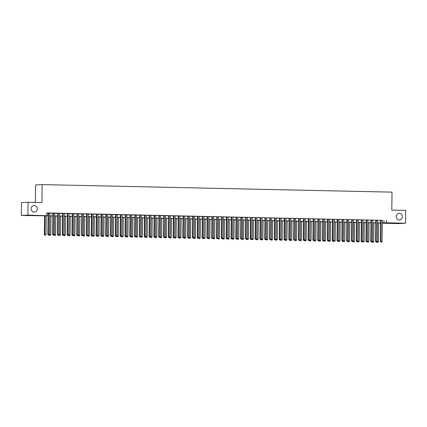 <?xml version="1.0" encoding="UTF-8"?>
<svg xmlns="http://www.w3.org/2000/svg" width="427" height="427" viewBox="0 0 427 427"><rect width="100%" height="100%" fill="white"/><g stroke="black" fill="none" stroke-linecap="round" stroke-linejoin="round"><path stroke-width="0.64" d="M37.325 208.894A3.288 3.085 -93.2 0 1 34.427 212.107A3.288 3.085 -93.2 0 1 31.16 208.76A3.288 3.085 -93.2 0 1 34.059 205.547A3.288 3.085 -93.2 0 1 37.325 208.894M402.389 216.745A3.288 3.085 -93.2 0 1 399.491 219.958A3.288 3.085 -93.2 0 1 396.224 216.612A3.288 3.085 -93.2 0 1 399.122 213.399A3.288 3.085 -93.2 0 1 402.389 216.745M35.366 202.435L35.58 184.982L42.129 184.613L392.013 192.134L391.794 210.1L405.65 210.394L405.495 223.225L398.946 223.599L382.277 223.241M380.628 223.204L380.03 223.193L380.633 223.156M48.102 215.848L21.35 215.48L27.899 215.107L48.102 215.752M27.899 215.107L28.054 202.275L21.505 202.649L21.35 215.48M49.778 213.148L48.134 213.11M54.597 213.249L52.953 213.217M59.417 213.356L57.773 213.319M64.237 213.457L62.593 213.425M69.057 213.564L67.413 213.527M73.876 213.665L72.227 213.628M78.696 213.767L77.047 213.735M83.516 213.874L81.867 213.836M88.336 213.975L86.686 213.943M93.155 214.082L91.506 214.044M97.975 214.183L96.326 214.146M102.795 214.285L101.146 214.253M107.609 214.391L105.965 214.354M112.429 214.493L110.785 214.461M117.249 214.6L115.605 214.562M122.069 214.701L120.425 214.664M126.888 214.808L125.244 214.77M131.708 214.909L130.059 214.872M136.528 215.011L134.879 214.978M141.348 215.117L139.698 215.08M146.167 215.219L144.518 215.187M150.987 215.325L149.338 215.288M155.807 215.427L154.158 215.389M160.627 215.528L158.977 215.496M165.441 215.635L163.797 215.598M170.261 215.736L168.617 215.704M175.081 215.843L173.437 215.806M179.9 215.945L178.256 215.907M184.72 216.046L183.076 216.014M189.54 216.153L187.891 216.115M194.36 216.254L192.71 216.222M199.179 216.361L197.53 216.324M203.999 216.462L202.35 216.425M208.819 216.569L207.17 216.532M213.639 216.67L211.989 216.633M218.459 216.772L216.809 216.74M223.273 216.879L221.629 216.841M228.093 216.98L226.449 216.948M232.912 217.087L231.269 217.049M237.732 217.188L236.088 217.151M242.552 217.29L240.908 217.258M247.372 217.396L245.722 217.359M252.192 217.498L250.542 217.466M257.011 217.605L255.362 217.567M261.831 217.706L260.182 217.669M266.651 217.807L265.002 217.775M271.471 217.914L269.821 217.877M276.29 218.016L274.641 217.983M281.105 218.122L279.461 218.085M285.925 218.224L284.281 218.186M290.744 218.33L289.1 218.293M295.564 218.432L293.92 218.394M300.384 218.533L298.74 218.501M305.204 218.64L303.554 218.603M310.023 218.741L308.374 218.709M314.843 218.848L313.194 218.811M319.663 218.95L318.014 218.912M324.483 219.051L322.833 219.019M329.302 219.158L327.653 219.12M334.122 219.259L332.473 219.227M338.937 219.366L337.293 219.329M343.756 219.467L342.112 219.43M348.576 219.569L346.932 219.537M353.396 219.675L351.752 219.638M358.216 219.777L356.572 219.745M363.035 219.884L361.386 219.846M367.855 219.985L366.206 219.953M372.675 220.092L371.026 220.054M377.495 220.193L375.845 220.156M382.314 220.369L46.847 212.95L46.815 215.518M46.842 213.158L48.134 213.185M49.778 213.222L52.953 213.286M54.597 213.324L57.773 213.393M59.417 213.425L62.588 213.495M64.237 213.532L67.407 213.601M69.057 213.633L72.227 213.703M73.876 213.74L77.047 213.804M78.696 213.842L81.867 213.911M83.516 213.943L86.686 214.012M88.336 214.05L91.506 214.119M93.15 214.151L96.326 214.221M97.97 214.258L101.146 214.322M102.79 214.359L105.965 214.429M107.609 214.461L110.785 214.53M112.429 214.567L115.605 214.637M117.249 214.669L120.419 214.738M122.069 214.776L125.239 214.84M126.888 214.877L130.059 214.946M131.708 214.984L134.879 215.048M136.528 215.085L139.698 215.155M141.348 215.187L144.518 215.256M146.167 215.293L149.338 215.363M150.987 215.395L154.158 215.464M155.802 215.502L158.977 215.566M160.621 215.603L163.797 215.672M165.441 215.704L168.617 215.774M170.261 215.811L173.437 215.881M175.081 215.913L178.251 215.982M179.9 216.019L183.071 216.083M184.72 216.121L187.891 216.19M189.54 216.222L192.71 216.292M194.36 216.329L197.53 216.398M199.179 216.43L202.35 216.5M203.999 216.537L207.17 216.601M208.819 216.638L211.989 216.708M213.633 216.745L216.809 216.809M218.453 216.847L221.629 216.916M223.273 216.948L226.449 217.017M228.093 217.055L231.269 217.124M232.912 217.156L236.083 217.226M237.732 217.263L240.903 217.327M242.552 217.364L245.722 217.434M247.372 217.466L250.542 217.535M252.192 217.573L255.362 217.642M257.011 217.674L260.182 217.743M261.831 217.781L265.002 217.845M266.651 217.882L269.821 217.951M271.465 217.983L274.641 218.053M276.285 218.09L279.461 218.16M281.105 218.192L284.281 218.261M285.925 218.298L289.1 218.368M290.744 218.4L293.915 218.469M295.564 218.507L298.735 218.571M300.384 218.608L303.554 218.677M305.204 218.709L308.374 218.779M310.023 218.816L313.194 218.886M314.843 218.918L318.014 218.987M319.663 219.024L322.833 219.088M324.483 219.126L327.653 219.195M329.297 219.227L332.473 219.297M334.117 219.334L337.293 219.403M338.937 219.435L342.112 219.505M343.756 219.542L346.932 219.606M348.576 219.643L351.747 219.713M353.396 219.75L356.566 219.814M358.216 219.852L361.386 219.921M363.035 219.953L366.206 220.022M367.855 220.06L371.026 220.129M372.675 220.161L375.845 220.231M377.495 220.268L380.665 220.332M382.314 220.295L380.665 220.263M28.054 202.275L41.91 202.574L42.129 184.613M386.611 220.252L386.579 222.819L405.495 223.225M382.282 222.937L386.579 222.819M49.745 215.784L52.921 215.854M54.565 215.891L57.741 215.955M59.385 215.993L62.561 216.062M64.205 216.099L67.375 216.163M69.025 216.201L72.195 216.27M73.844 216.302L77.015 216.372M78.664 216.409L81.835 216.478M83.484 216.51L86.654 216.58M88.304 216.617L91.474 216.681M93.123 216.719L96.294 216.788M97.943 216.82L101.114 216.889M102.758 216.927L105.933 216.996M107.577 217.028L110.753 217.097M112.397 217.135L115.573 217.199M117.217 217.236L120.393 217.306M122.037 217.338L125.207 217.407M126.856 217.444L130.027 217.514M131.676 217.546L134.847 217.615M136.496 217.653L139.666 217.722M141.316 217.754L144.486 217.823M146.135 217.861L149.306 217.925M150.955 217.962L154.126 218.032M155.775 218.064L158.945 218.133M160.589 218.17L163.765 218.24M165.409 218.272L168.585 218.341M170.229 218.378L173.405 218.443M175.049 218.48L178.224 218.549M179.868 218.581L183.039 218.651M184.688 218.688L187.859 218.757M189.508 218.789L192.678 218.859M194.328 218.896L197.498 218.96M199.147 218.998L202.318 219.067M203.967 219.104L207.138 219.168M208.787 219.206L211.957 219.275M213.607 219.307L216.777 219.377M218.421 219.414L221.597 219.483M223.241 219.515L226.417 219.585M228.061 219.622L231.237 219.686M232.88 219.724L236.056 219.793M237.7 219.825L240.876 219.894M242.52 219.932L245.69 220.001M247.34 220.033L250.51 220.102M252.16 220.14L255.33 220.204M256.979 220.241L260.15 220.311M261.799 220.343L264.97 220.412M266.619 220.449L269.789 220.519M271.439 220.551L274.609 220.62M276.253 220.658L279.429 220.722M281.073 220.759L284.249 220.828M285.893 220.866L289.068 220.93M290.712 220.967L293.888 221.037M295.532 221.069L298.708 221.138M300.352 221.175L303.522 221.245M305.172 221.277L308.342 221.346M309.991 221.383L313.162 221.448M314.811 221.485L317.982 221.554M319.631 221.586L322.801 221.656M324.451 221.693L327.621 221.762M329.27 221.794L332.441 221.864M334.085 221.901L337.261 221.965M338.905 222.003L342.08 222.072M343.724 222.104L346.9 222.173M348.544 222.211L351.72 222.28M353.364 222.312L356.54 222.382M358.184 222.419L361.354 222.483M363.003 222.52L366.174 222.59M367.823 222.627L370.994 222.691M372.643 222.729L375.813 222.798M377.463 222.83L380.633 222.899M382.277 223.065L382.683 223.043L382.277 223.033M380.633 222.995L377.463 222.931M375.813 222.894L372.643 222.825M370.994 222.787L367.823 222.723M366.174 222.686L363.003 222.616M361.354 222.584L358.184 222.515M356.534 222.478L353.364 222.408M351.715 222.376L348.544 222.307M346.895 222.27L343.724 222.205M342.08 222.168L338.905 222.099M337.261 222.067L334.085 221.997M332.441 221.96L329.265 221.891M327.621 221.859L324.445 221.789M322.801 221.752L319.631 221.688M317.982 221.65L314.811 221.581M313.162 221.549L309.991 221.48M308.342 221.442L305.172 221.373M303.522 221.341L300.352 221.271M298.703 221.234L295.532 221.165M293.883 221.133L290.712 221.063M289.063 221.026L285.893 220.962M284.249 220.924L281.073 220.855M279.429 220.823L276.253 220.754M274.609 220.716L271.433 220.647M269.789 220.615L266.613 220.545M264.97 220.508L261.799 220.444M260.15 220.407L256.979 220.337M255.33 220.305L252.16 220.236M250.51 220.199L247.34 220.129M245.69 220.097L242.52 220.028M240.871 219.99L237.7 219.926M236.051 219.889L232.88 219.82M231.231 219.782L228.061 219.718M226.417 219.681L223.241 219.611M221.597 219.579L218.421 219.51M216.777 219.473L213.601 219.403M211.957 219.371L208.782 219.302M207.138 219.264L203.967 219.2M202.318 219.163L199.147 219.094M197.498 219.062L194.328 218.992M192.678 218.955L189.508 218.886M187.859 218.854L184.688 218.784M183.039 218.747L179.868 218.683M178.219 218.645L175.049 218.576M173.399 218.544L170.229 218.475M168.585 218.437L165.409 218.368M163.765 218.336L160.589 218.266M158.945 218.229L155.77 218.165M154.126 218.128L150.95 218.058M149.306 218.021L146.13 217.957M144.486 217.919L141.316 217.85M139.666 217.818L136.496 217.749M134.847 217.711L131.676 217.642M130.027 217.61L126.856 217.54M125.207 217.503L122.037 217.439M120.387 217.402L117.217 217.332M115.568 217.3L112.397 217.231M110.753 217.194L107.577 217.124M105.933 217.092L102.758 217.023M101.114 216.985L97.938 216.921M96.294 216.884L93.118 216.815M91.474 216.783L88.298 216.713M86.654 216.676L83.484 216.606M81.835 216.574L78.664 216.505M77.015 216.468L73.844 216.404M72.195 216.366L69.025 216.297M67.375 216.259L64.205 216.195M62.555 216.158L59.385 216.089M57.736 216.057L54.565 215.987M52.921 215.95L49.745 215.881M383.953 220.407L383.921 222.969M380.665 220.225L380.409 241.511L380.847 241.485L381.108 220.236M381.071 242.168L381.551 242.178L381.071 242.168L380.847 241.485L382.053 241.511L382.314 220.263M380.409 241.511L380.895 242.178M381.551 242.178L382.053 241.511M377.537 222.931L377.308 241.687L378.514 241.709L378.744 222.958M377.014 241.703L377.308 241.687L377.351 242.376L378.012 242.376L377.527 242.365M378.514 241.709L378.012 242.376M377.351 242.376L376.934 241.805M375.845 220.124L375.589 241.404L376.032 241.383L376.288 220.135M376.251 242.061L376.731 242.072L376.251 242.061L376.032 241.383L377.233 241.404L377.495 220.156M375.589 241.404L376.075 242.072M376.731 242.072L377.233 241.404M371.026 220.017L370.769 241.303L371.212 241.276L371.469 220.028M371.431 241.96L371.912 241.97L371.431 241.96L371.212 241.276L372.413 241.303L372.675 220.054M370.769 241.303L371.255 241.97M371.912 241.97L372.413 241.303M366.206 219.916L365.95 241.196L366.393 241.175L366.649 219.926M366.612 241.858L367.092 241.869L366.612 241.858L366.393 241.175L367.594 241.202L367.855 219.953M365.95 241.196L366.435 241.869M367.092 241.869L367.594 241.202M361.391 219.814L361.13 241.095L361.573 241.068L361.829 219.82M361.792 241.751L362.272 241.762L361.792 241.751L361.573 241.068L362.774 241.095L363.035 219.846M361.13 241.095L361.616 241.762M362.272 241.762L362.774 241.095M372.718 222.825L372.488 241.581L373.694 241.607L373.924 222.851M372.195 241.597L372.488 241.581L372.531 242.274L373.193 242.274L372.712 242.264M373.694 241.607L373.193 242.274M372.531 242.274L372.114 241.703M367.898 222.723L367.668 241.479L368.875 241.506L369.104 222.75M367.375 241.495L367.668 241.479L367.711 242.173L368.373 242.173L367.893 242.162M368.875 241.506L368.373 242.173M367.711 242.173L367.295 241.597M363.078 222.622L362.849 241.372L364.055 241.399L364.284 222.643M362.555 241.394L362.849 241.372L362.897 242.066L363.553 242.066L363.073 242.056M364.055 241.399L363.553 242.066M362.897 242.066L362.475 241.495M358.258 222.515L358.029 241.271L359.235 241.298L359.465 222.542M357.735 241.287L358.029 241.271L358.077 241.965L358.733 241.965L358.253 241.954M359.235 241.298L358.733 241.965M358.077 241.965L357.655 241.388M356.572 219.708L356.31 240.993L356.753 240.967L357.009 219.718M356.972 241.65L357.452 241.661L356.972 241.65L356.753 240.967L357.959 240.993L358.216 219.745M356.31 240.993L356.796 241.661M357.452 241.661L357.959 240.993M353.444 222.414L353.214 241.17L354.415 241.191L354.645 222.44M352.916 241.186L353.214 241.17L353.257 241.858L353.914 241.858L353.433 241.847M354.415 241.191L353.914 241.858M353.257 241.858L352.841 241.287M351.752 219.606L351.49 240.887L351.933 240.865L352.195 219.617M352.152 241.543L352.638 241.554L352.152 241.543L351.933 240.865L353.14 240.887L353.396 219.638M351.49 240.887L351.976 241.554M352.638 241.554L353.14 240.887M348.624 222.307L348.395 241.063L349.596 241.09L349.825 222.334M348.096 241.079L348.395 241.063L348.437 241.757L349.094 241.757L348.613 241.746M349.596 241.09L349.094 241.757M348.437 241.757L348.021 241.18M346.932 219.499L346.671 240.785L347.114 240.759L347.375 219.51M347.332 241.442L347.818 241.452L347.332 241.442L347.114 240.759L348.32 240.785L348.576 219.537M346.671 240.785L347.156 241.452M347.818 241.452L348.32 240.785M343.804 222.205L343.575 240.961L344.776 240.988L345.005 222.232M343.276 240.977L343.575 240.961L343.618 241.65L344.274 241.655L343.794 241.645M344.776 240.988L344.274 241.655M343.618 241.65L343.201 241.079M342.112 219.398L341.851 240.679L342.294 240.657L342.555 219.409M342.513 241.34L342.998 241.351L342.513 241.34L342.294 240.657L343.5 240.684L343.756 219.435M341.851 240.679L342.337 241.346M342.998 241.351L343.5 240.684M338.985 222.104L338.755 240.855L339.961 240.881L340.186 222.125M338.456 240.871L338.755 240.855L338.798 241.549L339.454 241.549L338.974 241.538M339.961 240.881L339.454 241.549M338.798 241.549L338.381 240.977M337.293 219.297L337.031 240.577L337.474 240.55L337.736 219.302M337.693 241.234L338.179 241.244L337.693 241.234L337.474 240.55L338.68 240.577L338.942 219.329M337.031 240.577L337.517 241.244M338.179 241.244L338.68 240.577M334.165 221.997L333.935 240.753L335.142 240.78L335.371 222.024M333.636 240.769L333.935 240.753L333.978 241.447L334.64 241.447L334.154 241.436M335.142 240.78L334.64 241.447M333.978 241.447L333.562 240.871M332.473 219.19L332.211 240.476L332.654 240.449L332.916 219.2M332.879 241.132L333.359 241.143L332.879 241.132L332.654 240.449L333.861 240.476L334.122 219.227M332.211 240.476L332.697 241.143M333.359 241.143L333.861 240.476M329.345 221.896L329.116 240.647L330.322 240.673L330.551 221.923M328.817 240.668L329.116 240.647L329.158 241.34L329.82 241.34L329.334 241.33M330.322 240.673L329.82 241.34M329.158 241.34L328.742 240.769M327.653 219.088L327.392 240.369L327.835 240.342L328.096 219.099M328.059 241.025L328.539 241.036L328.059 241.025L327.835 240.342L329.041 240.369L329.302 219.12M327.392 240.369L327.877 241.036M328.539 241.036L329.041 240.369M324.525 221.789L324.296 240.545L325.502 240.572L325.732 221.816M324.002 240.561L324.296 240.545L324.339 241.239L325 241.239L324.515 241.228M325.502 240.572L325 241.239M324.339 241.239L323.922 240.663M322.833 218.982L322.577 240.268L323.015 240.241L323.276 218.992M323.239 240.924L323.719 240.935L323.239 240.924L323.015 240.241L324.221 240.268L324.483 219.019M322.577 240.268L323.063 240.935M323.719 240.935L324.221 240.268M319.706 221.688L319.476 240.444L320.682 240.465L320.912 221.714M319.182 240.46L319.476 240.444L319.519 241.132L320.181 241.132L319.695 241.127M320.682 240.465L320.181 241.132M319.519 241.132L319.102 240.561M318.014 218.88L317.757 240.161L318.195 240.139L318.457 218.891M318.419 240.823L318.9 240.828L318.419 240.823L318.195 240.139L319.401 240.166L319.663 218.918M317.757 240.161L318.243 240.828M318.9 240.828L319.401 240.166M314.886 221.581L314.656 240.337L315.863 240.364L316.092 221.608M314.363 240.353L314.656 240.337L314.699 241.031L315.361 241.031L314.88 241.02M315.863 240.364L315.361 241.031M314.699 241.031L314.283 240.46M313.194 218.773L312.938 240.059L313.381 240.033L313.637 218.784M313.599 240.716L314.08 240.727L313.599 240.716L313.381 240.033L314.582 240.059L314.843 218.811M312.938 240.059L313.423 240.727M314.08 240.727L314.582 240.059M310.066 221.48L309.837 240.236L311.043 240.262L311.272 221.506M309.543 240.252L309.837 240.236L309.879 240.929L310.541 240.929L310.061 240.919M311.043 240.262L310.541 240.929M309.879 240.929L309.463 240.353M308.374 218.672L308.118 239.958L308.561 239.931L308.817 218.683M308.78 240.614L309.26 240.625L308.78 240.614L308.561 239.931L309.762 239.958L310.023 218.709M308.118 239.958L308.604 240.625M309.26 240.625L309.762 239.958M305.246 221.378L305.017 240.129L306.223 240.155L306.453 221.399M304.723 240.15L305.017 240.129L305.065 240.823L305.721 240.823L305.241 240.812M306.223 240.155L305.721 240.823M305.065 240.823L304.643 240.252M303.56 218.571L303.298 239.851L303.741 239.825L303.997 218.576M303.96 240.508L304.44 240.518L303.96 240.508L303.741 239.825L304.942 239.851L305.204 218.603M303.298 239.851L303.784 240.518M304.44 240.518L304.942 239.851M300.427 221.271L300.197 240.027L301.403 240.054L301.633 221.298M299.903 240.043L300.197 240.027L300.245 240.721L300.902 240.721L300.421 240.711M301.403 240.054L300.902 240.721M300.245 240.721L299.823 240.145M298.74 218.464L298.478 239.75L298.921 239.723L299.178 218.475M299.14 240.406L299.621 240.417L299.14 240.406L298.921 239.723L300.128 239.75L300.384 218.501M298.478 239.75L298.964 240.417M299.621 240.417L300.128 239.75M295.607 221.17L295.383 239.926L296.584 239.947L296.813 221.197M295.084 239.942L295.383 239.926L295.425 240.614L296.082 240.614L295.601 240.604M296.584 239.947L296.082 240.614M295.425 240.614L295.009 240.043M293.92 218.362L293.659 239.643L294.102 239.622L294.363 218.373M294.32 240.3L294.806 240.31L294.32 240.3L294.102 239.622L295.308 239.643L295.564 218.394M293.659 239.643L294.144 240.31M294.806 240.31L295.308 239.643M290.792 221.063L290.563 239.819L291.764 239.846L291.993 221.09M290.264 239.835L290.563 239.819L290.606 240.513L291.262 240.513L290.782 240.502M291.764 239.846L291.262 240.513M290.606 240.513L290.189 239.942M289.1 218.256L288.839 239.542L289.282 239.515L289.543 218.266M289.501 240.198L289.986 240.209L289.501 240.198L289.282 239.515L290.488 239.542L290.744 218.293M288.839 239.542L289.325 240.209M289.986 240.209L290.488 239.542M285.973 220.962L285.743 239.718L286.944 239.744L287.174 220.989M285.444 239.734L285.743 239.718L285.786 240.412L286.442 240.412L285.962 240.401M286.944 239.744L286.442 240.412M285.786 240.412L285.369 239.835M284.281 218.154L284.019 239.435L284.462 239.414L284.724 218.165M284.681 240.097L285.167 240.107L284.681 240.097L284.462 239.414L285.668 239.44L285.925 218.192M284.019 239.435L284.505 240.107M285.167 240.107L285.668 239.44M281.153 220.86L280.923 239.611L282.13 239.638L282.354 220.882M280.624 239.627L280.923 239.611L280.966 240.305L281.623 240.305L281.142 240.294M282.13 239.638L281.623 240.305M280.966 240.305L280.55 239.734M279.461 218.053L279.199 239.333L279.642 239.307L279.904 218.058M279.861 239.99L280.347 240.001L279.861 239.99L279.642 239.307L280.849 239.333L281.11 218.085M279.199 239.333L279.685 240.001M280.347 240.001L280.849 239.333M276.333 220.754L276.104 239.51L277.31 239.536L277.539 220.78M275.805 239.526L276.104 239.51L276.146 240.204L276.808 240.204L276.322 240.193M277.31 239.536L276.808 240.204M276.146 240.204L275.73 239.627M274.641 217.946L274.38 239.232L274.823 239.205L275.084 217.957M275.047 239.889L275.527 239.899L275.047 239.889L274.823 239.205L276.029 239.232L276.29 217.983M274.38 239.232L274.865 239.899M275.527 239.899L276.029 239.232M271.513 220.652L271.284 239.408L272.49 239.43L272.72 220.679M270.985 239.424L271.284 239.408L271.326 240.097L271.988 240.097L271.503 240.086M272.49 239.43L271.988 240.097M271.326 240.097L270.91 239.526M269.821 217.845L269.56 239.125L270.003 239.104L270.264 217.855M270.227 239.782L270.707 239.793L270.227 239.782L270.003 239.104L271.209 239.125L271.471 217.877M269.56 239.125L270.045 239.793M270.707 239.793L271.209 239.125M266.694 220.545L266.464 239.301L267.67 239.328L267.9 220.572M266.165 239.317L266.464 239.301L266.507 239.995L267.169 239.995L266.683 239.985M267.67 239.328L267.169 239.995M266.507 239.995L266.09 239.419M265.002 217.738L264.74 239.024L265.183 238.997L265.445 217.749M265.407 239.68L265.888 239.691L265.407 239.68L265.183 238.997L266.389 239.024L266.651 217.775M264.74 239.024L265.231 239.691M265.888 239.691L266.389 239.024M261.874 220.444L261.644 239.2L262.851 239.227L263.08 220.471M261.351 239.216L261.644 239.2L261.687 239.889L262.349 239.894L261.863 239.883M262.851 239.227L262.349 239.894M261.687 239.889L261.271 239.317M260.182 217.637L259.926 238.917L260.363 238.896L260.625 217.647M260.587 239.579L261.068 239.59L260.587 239.579L260.363 238.896L261.57 238.923L261.831 217.674M259.926 238.917L260.411 239.584M261.068 239.59L261.57 238.923M257.054 220.343L256.824 239.093L258.031 239.12L258.26 220.364M256.531 239.109L256.824 239.093L256.867 239.787L257.529 239.787L257.049 239.777M258.031 239.12L257.529 239.787M256.867 239.787L256.451 239.216M255.362 217.535L255.106 238.816L255.549 238.789L255.805 217.54M255.768 239.472L256.248 239.483L255.768 239.472L255.549 238.789L256.75 238.816L257.011 217.567M255.106 238.816L255.592 239.483M256.248 239.483L256.75 238.816M252.234 220.236L252.005 238.992L253.211 239.019L253.441 220.263M251.711 239.008L252.005 238.992L252.047 239.686L252.709 239.686L252.229 239.675M253.211 239.019L252.709 239.686M252.047 239.686L251.631 239.109M250.542 217.428L250.286 238.714L250.729 238.688L250.985 217.439M250.948 239.371L251.428 239.382L250.948 239.371L250.729 238.688L251.93 238.714L252.192 217.466M250.286 238.714L250.772 239.382M251.428 239.382L251.93 238.714M247.414 220.135L247.185 238.885L248.391 238.912L248.621 220.161M246.891 238.906L247.185 238.885L247.233 239.579L247.89 239.579L247.409 239.568M248.391 238.912L247.89 239.579M247.233 239.579L246.811 239.008M245.728 217.327L245.466 238.608L245.909 238.581L246.165 217.332M246.128 239.264L246.609 239.275L246.128 239.264L245.909 238.581L247.11 238.608L247.372 217.359M245.466 238.608L245.952 239.275M246.609 239.275L247.11 238.608M242.595 220.028L242.365 238.784L243.571 238.81L243.801 220.054M242.072 238.8L242.365 238.784L242.413 239.478L243.07 239.478L242.589 239.467M243.571 238.81L243.07 239.478M242.413 239.478L241.992 238.901M240.908 217.22L240.647 238.506L241.09 238.479L241.346 217.231M241.308 239.163L241.789 239.173L241.308 239.163L241.09 238.479L242.296 238.506L242.552 217.258M240.647 238.506L241.132 239.173M241.789 239.173L242.296 238.506M237.775 219.926L237.551 238.682L238.752 238.704L238.981 219.953M237.252 238.698L237.551 238.682L237.593 239.371L238.25 239.371L237.77 239.36M238.752 238.704L238.25 239.371M237.593 239.371L237.177 238.8M236.088 217.119L235.827 238.399L236.27 238.378L236.531 217.129M236.489 239.061L236.974 239.067L236.489 239.061L236.27 238.378L237.476 238.399L237.732 217.156M235.827 238.399L236.312 239.067M236.974 239.067L237.476 238.399M232.961 219.82L232.731 238.576L233.932 238.602L234.161 219.846M232.432 238.592L232.731 238.576L232.774 239.269L233.43 239.269L232.95 239.259M233.932 238.602L233.43 239.269M232.774 239.269L232.357 238.698M231.269 217.012L231.007 238.298L231.45 238.271L231.712 217.023M231.669 238.955L232.155 238.965L231.669 238.955L231.45 238.271L232.656 238.298L232.912 217.049M231.007 238.298L231.493 238.965M232.155 238.965L232.656 238.298M228.141 219.718L227.911 238.474L229.112 238.501L229.342 219.745M227.612 238.49L227.911 238.474L227.954 239.168L228.61 239.168L228.13 239.157M229.112 238.501L228.61 239.168M227.954 239.168L227.538 238.592M226.449 216.911L226.187 238.197L226.63 238.17L226.892 216.921M226.849 238.853L227.335 238.864L226.849 238.853L226.63 238.17L227.837 238.197L228.093 216.948M226.187 238.197L226.673 238.864M227.335 238.864L227.837 238.197M223.321 219.617L223.091 238.367L224.298 238.394L224.522 219.638M222.793 238.389L223.091 238.367L223.134 239.061L223.791 239.061L223.31 239.051M224.298 238.394L223.791 239.061M223.134 239.061L222.718 238.49M221.629 216.809L221.367 238.09L221.81 238.063L222.072 216.815M222.029 238.746L222.515 238.757L222.029 238.746L221.81 238.063L223.017 238.09L223.278 216.841M221.367 238.09L221.853 238.757M222.515 238.757L223.017 238.09M218.501 219.51L218.272 238.266L219.478 238.293L219.708 219.537M217.973 238.282L218.272 238.266L218.314 238.96L218.971 238.96L218.491 238.949M219.478 238.293L218.971 238.96M218.314 238.96L217.898 238.383M216.809 216.702L216.548 237.988L216.991 237.962L217.252 216.713M217.215 238.645L217.695 238.656L217.215 238.645L216.991 237.962L218.197 237.988L218.459 216.74M216.548 237.988L217.033 238.656M217.695 238.656L218.197 237.988M213.681 219.409L213.452 238.165L214.658 238.186L214.888 219.435M213.153 238.181L213.452 238.165L213.495 238.853L214.157 238.853L213.671 238.842M214.658 238.186L214.157 238.853M213.495 238.853L213.078 238.282M211.989 216.601L211.728 237.882L212.171 237.86L212.432 216.612M212.395 238.538L212.876 238.549L212.395 238.538L212.171 237.86L213.377 237.882L213.639 216.633M211.728 237.882L212.214 238.549M212.876 238.549L213.377 237.882M208.862 219.302L208.632 238.058L209.838 238.085L210.068 219.329M208.333 238.074L208.632 238.058L208.675 238.752L209.337 238.752L208.851 238.741M209.838 238.085L209.337 238.752M208.675 238.752L208.259 238.181M207.17 216.494L206.908 237.78L207.351 237.754L207.613 216.505M207.575 238.437L208.056 238.447L207.575 238.437L207.351 237.754L208.557 237.78L208.819 216.532M206.908 237.78L207.399 238.447M208.056 238.447L208.557 237.78M204.042 219.2L203.812 237.956L205.019 237.983L205.248 219.227M203.519 237.972L203.812 237.956L203.855 238.645L204.517 238.65L204.031 238.64M205.019 237.983L204.517 238.65M203.855 238.645L203.439 238.074M202.35 216.393L202.094 237.674L202.531 237.652L202.793 216.404M202.756 238.335L203.236 238.346L202.756 238.335L202.531 237.652L203.738 237.679L203.999 216.43M202.094 237.674L202.579 238.346M203.236 238.346L203.738 237.679M199.222 219.099L198.993 237.85L200.199 237.876L200.428 219.12M198.699 237.866L198.993 237.85L199.035 238.544L199.697 238.544L199.217 238.533M200.199 237.876L199.697 238.544M199.035 238.544L198.619 237.972M197.53 216.292L197.274 237.572L197.717 237.545L197.973 216.297M197.936 238.229L198.416 238.239L197.936 238.229L197.717 237.545L198.918 237.572L199.179 216.324M197.274 237.572L197.76 238.239M198.416 238.239L198.918 237.572M194.402 218.992L194.173 237.748L195.379 237.775L195.609 219.019M193.879 237.764L194.173 237.748L194.216 238.442L194.877 238.442L194.397 238.431M195.379 237.775L194.877 238.442M194.216 238.442L193.799 237.866M192.71 216.185L192.454 237.471L192.897 237.444L193.153 216.195M193.116 238.127L193.596 238.138L193.116 238.127L192.897 237.444L194.098 237.471L194.36 216.222M192.454 237.471L192.94 238.138M193.596 238.138L194.098 237.471M189.583 218.891L189.353 237.647L190.559 237.668L190.789 218.918M189.06 237.663L189.353 237.647L189.401 238.335L190.058 238.335L189.577 238.325M190.559 237.668L190.058 238.335M189.401 238.335L188.98 237.764M187.896 216.083L187.634 237.364L188.077 237.343L188.334 216.094M188.296 238.02L188.777 238.031L188.296 238.02L188.077 237.343L189.278 237.364L189.54 216.115M187.634 237.364L188.12 238.031M188.777 238.031L189.278 237.364M184.763 218.784L184.533 237.54L185.74 237.567L185.969 218.811M184.24 237.556L184.533 237.54L184.581 238.234L185.238 238.234L184.758 238.223M185.74 237.567L185.238 238.234M184.581 238.234L184.16 237.658M183.076 215.977L182.815 237.263L183.258 237.236L183.514 215.987M183.477 237.919L183.957 237.93L183.477 237.919L183.258 237.236L184.464 237.263L184.72 216.014M182.815 237.263L183.3 237.93M183.957 237.93L184.464 237.263M179.943 218.683L179.719 237.439L180.92 237.465L181.149 218.709M179.42 237.455L179.719 237.439L179.762 238.127L180.418 238.127L179.938 238.122M180.92 237.465L180.418 238.127M179.762 238.127L179.345 237.556M178.256 215.875L177.995 237.156L178.438 237.134L178.7 215.886M178.657 237.818L179.143 237.828L178.657 237.818L178.438 237.134L179.644 237.161L179.9 215.913M177.995 237.156L178.481 237.823M179.143 237.828L179.644 237.161M175.129 218.576L174.899 237.332L176.1 237.359L176.33 218.603M174.6 237.348L174.899 237.332L174.942 238.026L175.598 238.026L175.118 238.015M176.1 237.359L175.598 238.026M174.942 238.026L174.526 237.455M173.437 215.774L173.175 237.054L173.618 237.028L173.88 215.779M173.837 237.711L174.323 237.722L173.837 237.711L173.618 237.028L174.824 237.054L175.081 215.806M173.175 237.054L173.661 237.722M174.323 237.722L174.824 237.054M170.309 218.475L170.079 237.231L171.28 237.257L171.51 218.501M169.781 237.247L170.079 237.231L170.122 237.924L170.779 237.924L170.298 237.914M171.28 237.257L170.779 237.924M170.122 237.924L169.706 237.348M168.617 215.667L168.355 236.953L168.798 236.926L169.06 215.678M169.017 237.609L169.503 237.62L169.017 237.609L168.798 236.926L170.005 236.953L170.261 215.704M168.355 236.953L168.841 237.62M169.503 237.62L170.005 236.953M165.489 218.373L165.26 237.124L166.466 237.15L166.69 218.4M164.961 237.145L165.26 237.124L165.302 237.818L165.959 237.818L165.479 237.807M166.466 237.15L165.959 237.818M165.302 237.818L164.886 237.247M163.797 215.566L163.536 236.846L163.979 236.82L164.24 215.571M164.198 237.503L164.683 237.513L164.198 237.503L163.979 236.82L165.185 236.846L165.446 215.598M163.536 236.846L164.021 237.513M164.683 237.513L165.185 236.846M160.669 218.266L160.44 237.022L161.646 237.049L161.876 218.293M160.141 237.038L160.44 237.022L160.483 237.716L161.139 237.716L160.659 237.706M161.646 237.049L161.139 237.716M160.483 237.716L160.066 237.14M158.977 215.459L158.716 236.745L159.159 236.718L159.42 215.47M159.383 237.401L159.863 237.412L159.383 237.401L159.159 236.718L160.365 236.745L160.627 215.496M158.716 236.745L159.202 237.412M159.863 237.412L160.365 236.745M155.85 218.165L155.62 236.921L156.826 236.942L157.056 218.192M155.321 236.937L155.62 236.921L155.663 237.609L156.325 237.609L155.839 237.599M156.826 236.942L156.325 237.609M155.663 237.609L155.247 237.038M154.158 215.357L153.896 236.638L154.339 236.617L154.601 215.368M154.563 237.295L155.044 237.305L154.563 237.295L154.339 236.617L155.545 236.638L155.807 215.395M153.896 236.638L154.382 237.305M155.044 237.305L155.545 236.638M151.03 218.058L150.8 236.814L152.007 236.841L152.236 218.085M150.501 236.83L150.8 236.814L150.843 237.508L151.505 237.508L151.019 237.497M152.007 236.841L151.505 237.508M150.843 237.508L150.427 236.937M149.338 215.251L149.076 236.537L149.519 236.51L149.781 215.261M149.744 237.193L150.224 237.204L149.744 237.193L149.519 236.51L150.726 236.537L150.987 215.288M149.076 236.537L149.567 237.204M150.224 237.204L150.726 236.537M146.21 217.957L145.981 236.713L147.187 236.739L147.416 217.983M145.687 236.729L145.981 236.713L146.023 237.407L146.685 237.407L146.199 237.396M147.187 236.739L146.685 237.407M146.023 237.407L145.607 236.83M144.518 215.149L144.262 236.43L144.7 236.409L144.961 215.16M144.924 237.092L145.404 237.102L144.924 237.092L144.7 236.409L145.906 236.435L146.167 215.187M144.262 236.43L144.748 237.102M145.404 237.102L145.906 236.435M141.39 217.855L141.161 236.606L142.367 236.633L142.597 217.877M140.867 236.627L141.161 236.606L141.204 237.3L141.865 237.3L141.385 237.289M142.367 236.633L141.865 237.3M141.204 237.3L140.787 236.729M139.698 215.048L139.442 236.328L139.885 236.302L140.141 215.053M140.104 236.985L140.584 236.996L140.104 236.985L139.885 236.302L141.086 236.328L141.348 215.08M139.442 236.328L139.928 236.996M140.584 236.996L141.086 236.328M136.571 217.749L136.341 236.505L137.547 236.531L137.777 217.775M136.048 236.521L136.341 236.505L136.384 237.198L137.046 237.198L136.565 237.188M137.547 236.531L137.046 237.198M136.384 237.198L135.967 236.622M134.879 214.941L134.622 236.227L135.065 236.2L135.322 214.952M135.284 236.884L135.765 236.894L135.284 236.884L135.065 236.2L136.266 236.227L136.528 214.978M134.622 236.227L135.108 236.894M135.765 236.894L136.266 236.227M131.751 217.647L131.521 236.403L132.728 236.425L132.957 217.674M131.228 236.419L131.521 236.403L131.569 237.092L132.226 237.092L131.746 237.081M132.728 236.425L132.226 237.092M131.569 237.092L131.148 236.521M130.064 214.84L129.803 236.12L130.246 236.099L130.502 214.85M130.465 236.777L130.945 236.788L130.465 236.777L130.246 236.099L131.447 236.12L131.708 214.872M129.803 236.12L130.288 236.788M130.945 236.788L131.447 236.12M126.931 217.54L126.702 236.296L127.908 236.323L128.137 217.567M126.408 236.312L126.702 236.296L126.75 236.99L127.406 236.99L126.926 236.98M127.908 236.323L127.406 236.99M126.75 236.99L126.328 236.419M125.244 214.733L124.983 236.019L125.426 235.992L125.682 214.744M125.645 236.675L126.125 236.686L125.645 236.675L125.426 235.992L126.632 236.019L126.888 214.77M124.983 236.019L125.469 236.686M126.125 236.686L126.632 236.019M122.111 217.439L121.887 236.195L123.088 236.222L123.318 217.466M121.588 236.211L121.887 236.195L121.93 236.884L122.586 236.889L122.106 236.878M123.088 236.222L122.586 236.889M121.93 236.884L121.508 236.312M120.425 214.632L120.163 235.912L120.606 235.891L120.868 214.642M120.825 236.574L121.305 236.585L120.825 236.574L120.606 235.891L121.812 235.917L122.069 214.669M120.163 235.912L120.649 236.579M121.305 236.585L121.812 235.917M117.297 217.338L117.067 236.088L118.268 236.115L118.498 217.359M116.768 236.104L117.067 236.088L117.11 236.782L117.767 236.782L117.286 236.771M118.268 236.115L117.767 236.782M117.11 236.782L116.694 236.211M115.605 214.53L115.343 235.811L115.786 235.784L116.048 214.535M116.005 236.467L116.491 236.478L116.005 236.467L115.786 235.784L116.993 235.811L117.249 214.562M115.343 235.811L115.829 236.478M116.491 236.478L116.993 235.811M112.477 217.231L112.248 235.987L113.449 236.014L113.678 217.258M111.949 236.003L112.248 235.987L112.29 236.681L112.947 236.681L112.466 236.67M113.449 236.014L112.947 236.681M112.29 236.681L111.874 236.104M110.785 214.423L110.524 235.709L110.967 235.683L111.228 214.434M111.185 236.366L111.671 236.377L111.185 236.366L110.967 235.683L112.173 235.709L112.429 214.461M110.524 235.709L111.009 236.377M111.671 236.377L112.173 235.709M107.657 217.129L107.428 235.88L108.634 235.907L108.858 217.156M107.129 235.901L107.428 235.88L107.471 236.574L108.127 236.574L107.647 236.563M108.634 235.907L108.127 236.574M107.471 236.574L107.054 236.003M105.965 214.322L105.704 235.603L106.147 235.576L106.408 214.333M106.366 236.259L106.851 236.27L106.366 236.259L106.147 235.576L107.353 235.603L107.609 214.354M105.704 235.603L106.19 236.27M106.851 236.27L107.353 235.603M102.838 217.023L102.608 235.779L103.814 235.805L104.044 217.049M102.309 235.795L102.608 235.779L102.651 236.473L103.307 236.473L102.827 236.462M103.814 235.805L103.307 236.473M102.651 236.473L102.234 235.896M101.146 214.215L100.884 235.501L101.327 235.474L101.589 214.226M101.551 236.158L102.032 236.168L101.551 236.158L101.327 235.474L102.533 235.501L102.795 214.253M100.884 235.501L101.37 236.168M102.032 236.168L102.533 235.501M98.018 216.921L97.788 235.677L98.995 235.704L99.224 216.948M97.489 235.693L97.788 235.677L97.831 236.366L98.493 236.366L98.007 236.361M98.995 235.704L98.493 236.366M97.831 236.366L97.415 235.795M96.326 214.114L96.064 235.394L96.507 235.373L96.769 214.124M96.732 236.056L97.212 236.062L96.732 236.056L96.507 235.373L97.714 235.4L97.975 214.151M96.064 235.394L96.55 236.062M97.212 236.062L97.714 235.4M93.198 216.815L92.969 235.571L94.175 235.597L94.404 216.841M92.67 235.587L92.969 235.571L93.011 236.264L93.673 236.264L93.187 236.254M94.175 235.597L93.673 236.264M93.011 236.264L92.595 235.693M91.506 214.012L91.245 235.293L91.688 235.266L91.949 214.018M91.912 235.95L92.392 235.96L91.912 235.95L91.688 235.266L92.894 235.293L93.155 214.044M91.245 235.293L91.736 235.96M92.392 235.96L92.894 235.293M88.378 216.713L88.149 235.469L89.355 235.496L89.585 216.74M87.855 235.485L88.149 235.469L88.192 236.163L88.853 236.163L88.368 236.152M89.355 235.496L88.853 236.163M88.192 236.163L87.775 235.587M86.686 213.906L86.43 235.192L86.868 235.165L87.129 213.916M87.092 235.848L87.572 235.859L87.092 235.848L86.868 235.165L88.074 235.192L88.336 213.943M86.43 235.192L86.916 235.859M87.572 235.859L88.074 235.192M83.559 216.612L83.329 235.362L84.535 235.389L84.765 216.633M83.035 235.384L83.329 235.362L83.372 236.056L84.034 236.056L83.553 236.046M84.535 235.389L84.034 236.056M83.372 236.056L82.955 235.485M81.867 213.804L81.61 235.085L82.053 235.058L82.31 213.81M82.272 235.741L82.753 235.752L82.272 235.741L82.053 235.058L83.254 235.085L83.516 213.836M81.61 235.085L82.096 235.752M82.753 235.752L83.254 235.085M78.739 216.505L78.509 235.261L79.716 235.288L79.945 216.532M78.216 235.277L78.509 235.261L78.552 235.955L79.214 235.955L78.733 235.944M79.716 235.288L79.214 235.955M78.552 235.955L78.136 235.378M77.047 213.697L76.791 234.983L77.234 234.957L77.49 213.708M77.452 235.64L77.933 235.651L77.452 235.64L77.234 234.957L78.435 234.983L78.696 213.735M76.791 234.983L77.276 235.651M77.933 235.651L78.435 234.983M73.919 216.404L73.69 235.16L74.896 235.181L75.125 216.43M73.396 235.176L73.69 235.16L73.738 235.848L74.394 235.848L73.914 235.837M74.896 235.181L74.394 235.848M73.738 235.848L73.316 235.277M72.232 213.596L71.971 234.877L72.414 234.855L72.67 213.607M72.633 235.533L73.113 235.544L72.633 235.533L72.414 234.855L73.615 234.877L73.876 213.628M71.971 234.877L72.457 235.544M73.113 235.544L73.615 234.877M69.099 216.297L68.87 235.053L70.076 235.08L70.306 216.324M68.576 235.069L68.87 235.053L68.918 235.747L69.574 235.747L69.094 235.736M70.076 235.08L69.574 235.747M68.918 235.747L68.496 235.176M67.413 213.489L67.151 234.775L67.594 234.749L67.85 213.5M67.813 235.432L68.293 235.442L67.813 235.432L67.594 234.749L68.8 234.775L69.057 213.527M67.151 234.775L67.637 235.442M68.293 235.442L68.8 234.775M62.593 213.388L62.331 234.669L62.774 234.647L63.036 213.399M62.993 235.33L63.474 235.341L62.993 235.33L62.774 234.647L63.981 234.674L64.237 213.425M62.331 234.669L62.817 235.341M63.474 235.341L63.981 234.674M57.773 213.286L57.512 234.567L57.955 234.54L58.216 213.292M58.173 235.224L58.659 235.234L58.173 235.224L57.955 234.54L59.161 234.567L59.417 213.319M57.512 234.567L57.997 235.234M58.659 235.234L59.161 234.567M52.953 213.18L52.692 234.466L53.135 234.439L53.396 213.19M53.354 235.122L53.839 235.133L53.354 235.122L53.135 234.439L54.341 234.466L54.597 213.217M52.692 234.466L53.178 235.133M53.839 235.133L54.341 234.466M48.134 213.078L47.872 234.359L48.315 234.338L48.577 213.089M48.534 235.015L49.02 235.026L48.534 235.015L48.315 234.338L49.521 234.359L49.778 213.11M47.872 234.359L48.358 235.026M49.02 235.026L49.521 234.359M64.28 216.195L64.055 234.951L65.256 234.978L65.486 216.222M63.756 234.967L64.055 234.951L64.098 235.645L64.755 235.645L64.274 235.635M65.256 234.978L64.755 235.645M64.098 235.645L63.676 235.069M59.465 216.094L59.236 234.845L60.437 234.871L60.666 216.115M58.937 234.866L59.236 234.845L59.278 235.539L59.935 235.539L59.454 235.528M60.437 234.871L59.935 235.539M59.278 235.539L58.862 234.967M54.645 215.987L54.416 234.743L55.617 234.77L55.846 216.014M54.117 234.759L54.416 234.743L54.459 235.437L55.115 235.437L54.635 235.426M55.617 234.77L55.115 235.437M54.459 235.437L54.042 234.861M49.826 215.886L49.596 234.642L50.797 234.663L51.026 215.913M49.297 234.658L49.596 234.642L49.639 235.33L50.295 235.33L49.815 235.32M50.797 234.663L50.295 235.33M49.639 235.33L49.222 234.759M44.563 215.774L44.333 234.562L45.983 234.562L46.212 215.806M45.006 215.779L44.776 234.535L44.819 235.229L45.475 235.229L44.995 235.218M45.983 234.562L45.475 235.229M44.819 235.229L44.333 234.562"/></g></svg>
